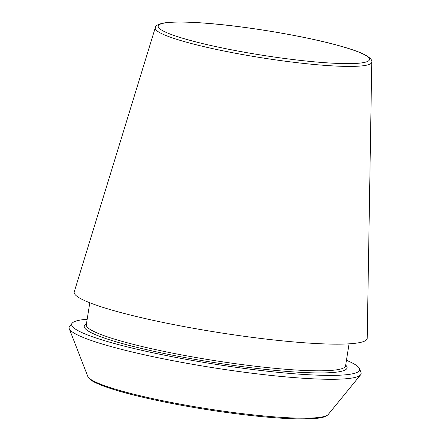 <?xml version="1.0" encoding="UTF-8"?>
<svg xmlns="http://www.w3.org/2000/svg" width="441" height="441" viewBox="0 0 441 441"><rect width="100%" height="100%" fill="white"/><g stroke="black" fill="none" stroke-linecap="round" stroke-linejoin="round"><path stroke-width="0.66" d="M87.186 319.234A145.795 17.012 9 0 0 72.175 323.187A145.795 17.012 9 0 0 212.997 363.88A145.795 17.012 9 0 0 359.503 368.698A145.795 17.012 9 0 0 346.45 360.297M155.265 27.772L74.248 291.854A148.33 17.304 9 0 0 217.981 332.426A148.33 17.304 9 0 0 367.215 338.253L371.769 62.06C372.441 60.367 370.479 58.107 365.876 55.279C360.716 52.468 352.392 49.442 340.899 46.2C308.215 36.818 250.554 26.868 209.492 23.5C187.486 21.653 171.973 21.532 162.966 23.141C157.713 24.409 155.144 25.953 155.265 27.772A109.616 12.789 9 0 0 261.485 57.754A109.616 12.789 9 0 0 371.769 62.06M72.175 323.187L69.595 326.34A147.851 17.249 9 0 0 69.231 328.65A147.851 17.249 9 0 0 212.408 367.607A147.851 17.249 9 0 0 360.617 374.8A147.851 17.249 9 0 0 360.981 372.491L359.503 368.698M209.684 23.544A106.948 12.475 9 0 0 212.369 45.836A106.948 12.475 9 0 0 369.481 59.16A106.948 12.475 9 0 0 209.684 23.544M86.425 324.036A133.05 15.523 9 0 0 213.229 362.414A133.05 15.523 9 0 0 345.689 365.098M89.793 302.763L86.304 324.785A131.247 15.314 9 0 0 213.543 360.44A131.247 15.314 9 0 0 345.573 365.848L349.057 343.831M69.231 328.65L87.776 376.393A122.008 14.233 9 0 0 205.925 408.537A122.008 14.233 9 0 0 328.225 414.474L360.617 374.8M90.664 379.343A120.057 14.007 9 0 0 205.787 409.419A120.057 14.007 9 0 0 324.565 416.392M87.776 376.393C89.01 378.995 92.274 381.404 97.566 383.62C105.812 387.292 118.282 391.211 134.968 395.379C160.678 401.718 189.542 407.192 221.558 411.806C255.185 416.53 282.427 418.911 303.287 418.95L316.66 418.327C322.388 417.853 326.246 416.569 328.225 414.474"/></g></svg>
